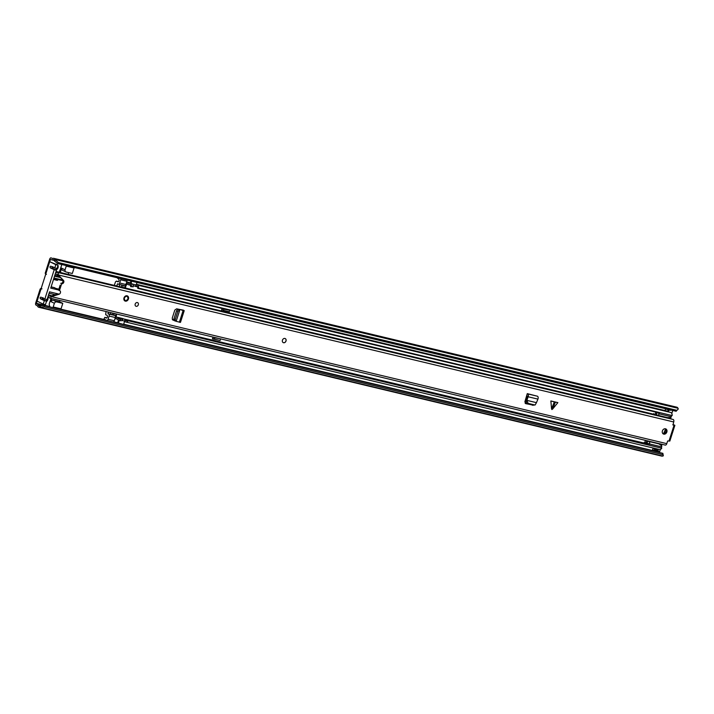 <?xml version="1.0" encoding="UTF-8"?>
<svg xmlns="http://www.w3.org/2000/svg" width="714" height="714" viewBox="0 0 714 714"><rect width="100%" height="100%" fill="white"/><g stroke="black" fill="none" stroke-linecap="round" stroke-linejoin="round"><path stroke-width="1.07" d="M45.732 274.042L45.767 274.06A1.125 0.91 -64.2 0 1 45.33 272.819L49.685 259.164A1.803 1.044 103.4 0 1 51.06 257.879A1.803 1.044 103.4 0 1 51.194 257.924L52.613 258.548A4.052 2.356 103.4 0 1 53.782 258.352A4.052 2.356 103.4 0 1 54.951 259.441L58.387 262.573L676.97 410.345L678.3 408.952L676.97 410.345M40.314 306.984L40.323 305.69L44.268 305.565L44.259 306.85L39.707 307.216A4.052 2.356 103.4 0 1 38.797 307.288A4.052 2.356 103.4 0 1 37.494 305.904L36.111 305.164A1.803 1.044 103.4 0 1 35.7 302.995L40.055 289.349A1.125 0.91 -64.2 0 1 41.162 288.474M46.062 300.942A3.034 2.454 115.8 0 0 47.026 299.577M55.192 269.66A3.034 2.454 115.8 0 0 56.674 268.598M667.849 411.246L668.322 409.756M55.915 270.008A3.034 2.454 115.8 0 0 58.021 267.759A3.034 2.454 115.8 0 0 57.941 265.501M57.629 264.983A3.034 2.454 115.8 0 0 56.941 264.448A3.034 2.454 115.8 0 0 56.103 264.251M46.437 301.549A3.034 2.454 115.8 0 0 47.847 299.648A3.034 2.454 115.8 0 0 47.767 297.381M43.143 298.229A3.034 2.454 115.8 0 0 43.045 298.497A3.034 2.454 115.8 0 0 42.876 299.398M59.637 271.302L59.28 272.23M53.068 267.331A3.034 2.454 115.8 0 0 53.229 268.705M45.33 272.819L46.053 273.167L50.408 259.512L52.077 259.834A1.687 0.982 -76.6 0 0 52.202 259.878A1.687 0.982 -76.6 0 0 52.684 259.798A2.704 1.571 103.4 0 1 53.47 259.664A2.704 1.571 103.4 0 1 54.246 260.387L54.567 261.065L55.273 260.119M46.053 273.167A1.125 0.91 115.8 0 0 46.446 274.39M42.001 288.84A1.125 0.91 115.8 0 0 40.778 289.697L40.055 289.349M40.323 305.69L39.716 305.922A2.704 1.571 103.4 0 1 39.109 305.976A2.704 1.571 103.4 0 1 38.244 305.048A1.687 0.982 -76.6 0 0 37.824 304.512L36.423 303.343L40.778 289.697M659.424 452.515L660.316 449.445M661.521 445.67L661.958 444.313M670.294 418.19L670.482 417.61M671.794 413.477L672.766 410.461M668.491 411.826L669.098 409.943M665.644 408.756L665.055 410.586M653.123 447.99L652.516 449.891L653.801 450.195M44.268 305.565L662.851 453.336L663.342 455.818L662.735 456.041A4.052 2.356 103.4 0 1 661.824 456.121L38.797 307.288M53.782 258.352L676.81 407.185A4.052 2.356 103.4 0 1 677.988 408.274L678.3 408.952M58.387 262.573L57.682 263.528L676.265 411.291M44.259 306.85L662.842 454.622L662.851 453.336M663.342 455.818L662.842 454.622M57.682 263.528L54.567 261.065M656.577 449.168A1.687 0.982 103.4 0 1 656.648 449.186A1.687 0.982 103.4 0 1 656.764 449.222L657.656 449.659A1.91 1.116 103.4 0 1 658.21 450.534L658.263 450.82A1.125 0.652 103.4 0 0 658.585 451.337L655.024 450.489L658.585 451.337M656.648 449.186L653.087 448.33A1.687 0.982 -76.6 0 1 653.203 448.374L657.656 449.659M652.516 449.891L653.908 450.623A2.472 1.437 -76.6 0 0 654.122 451.248M655.024 450.489A1.125 0.652 -76.6 0 1 654.702 449.972L654.649 449.686A1.91 1.116 -76.6 0 0 654.095 448.811M658.995 452.417L659.236 451.65M655.434 451.56L655.675 450.802M665.626 408.801A1.687 0.982 -76.6 0 0 665.796 408.917L666.689 409.354A1.91 1.116 -76.6 0 0 666.822 409.399A1.91 1.116 -76.6 0 0 667.528 409.211M671.089 410.059A1.91 1.116 103.4 0 1 670.384 410.247A1.91 1.116 103.4 0 1 670.25 410.202L666.965 409.417M49.855 306.904L49.248 304.628A1.125 0.652 -76.6 0 1 49.293 303.709L50.096 301.21L50.997 301.638A5.346 4.311 -64.2 0 0 51.462 300.175L50.56 299.737A5.346 4.311 -64.2 0 1 50.096 301.21M50.56 299.737L51.006 298.363M59.333 272.248L60.306 269.214L61.208 269.651L60.297 272.48M61.208 269.651A5.346 4.311 -64.2 0 0 61.672 268.178L60.77 267.75A5.346 4.311 -64.2 0 1 60.306 269.214M60.77 267.75L61.574 265.242A1.125 0.652 -76.6 0 1 62.011 264.555M48.588 294.828A5.346 4.311 -64.2 0 1 49.373 295.096A5.346 4.311 -64.2 0 1 49.587 295.203M50.667 266.161L49.962 266.75L50.667 266.161L56.933 268.651L58.039 265.189L49.712 261.699L37.119 301.156L43.224 304.119L44.33 300.648L46.553 301.183L45.446 304.646L43.224 304.119M52.89 266.697L52.193 267.277L52.381 268.294L56.424 270.258L53.961 277.987L63.091 280.165M53.488 279.451L57.298 280.361L58.236 279.585L53.791 278.522L50.721 288.117L55.174 289.179L54.916 287.822L51.14 286.823M59.262 294.177L49.534 291.847L47.062 299.585L44.839 299.05L54.202 269.722L56.424 270.258M43.027 297.622L42.322 298.202L42.51 299.22L46.553 301.183M59.583 290.232L55.174 289.179M58.236 279.585L63.787 280.905M65.938 271.936A2.249 1.812 -64.2 0 1 65.054 269.821L61.672 268.178A2.249 1.812 115.8 0 0 62.555 270.294L65.938 271.936A2.249 1.812 -64.2 0 0 66.241 272.043L72.31 273.489L74.069 268A2.811 1.642 -76.6 0 0 74.202 267.473M68.133 274.346L68.687 272.623M54.791 275.363L58.637 276.282M59.797 300.469L59.396 301.71L62.787 303.352L61.029 308.841A2.811 1.642 103.4 0 1 60.761 309.51M52.925 307.636A2.811 1.642 -76.6 0 0 53.202 306.975L54.38 303.28L50.997 301.638A2.249 1.812 115.8 0 1 53.327 300.264L59.396 301.71M62.787 303.352L56.709 301.897A2.249 1.812 115.8 0 0 54.38 303.28M51.961 298.595L51.462 300.175M65.054 269.821L66.232 266.126A2.811 1.642 -76.6 0 0 66.366 265.599M58.039 265.189L55.817 264.662L54.71 268.125M44.33 300.648L40.287 298.693L42.51 299.22M54.202 269.722L50.159 267.768L52.381 268.294M49.712 261.699L55.817 264.662M40.091 297.676L40.796 297.095L40.091 297.676L40.287 298.693M44.839 299.05L40.796 297.095M49.962 266.75L50.159 267.768M51.105 286.912L54.916 287.822M117.132 277.728L118.622 279.112A1.41 0.821 103.4 0 1 118.979 280.718A1.41 0.821 103.4 0 1 117.872 281.816A1.41 0.821 103.4 0 1 117.774 281.78L116.4 281.111L115.463 281.887L114.338 285.386M106.011 311.5L105.681 314.704L107.055 315.365A1.41 0.821 103.4 0 1 107.403 316.98A1.41 0.821 103.4 0 1 106.306 318.069A1.41 0.821 103.4 0 1 106.207 318.033L104.824 317.364L103.932 319.087L106.689 320.425A1.687 0.982 -76.6 0 0 106.805 320.47A1.687 0.982 -76.6 0 0 108.091 319.256L109.117 316.061A1.687 0.982 -76.6 0 0 108.724 314.026L107.948 313.651L108.448 312.089M116.784 285.966L117.48 283.788L118.256 284.163A1.687 0.982 -76.6 0 0 118.372 284.208A1.687 0.982 -76.6 0 0 119.666 283.003L120.684 279.799A1.687 0.982 -76.6 0 0 120.8 278.603M116.4 281.111L118.47 281.602M122.933 287.439A4.498 3.632 -64.2 0 1 123.174 285.645L123.263 285.377M109.117 316.061L115.347 317.551A1.687 0.982 -76.6 0 0 114.963 315.517L113.821 314.963L113.99 314.419A4.498 3.632 -64.2 0 1 114.383 313.508M120.684 279.799L126.913 281.289A1.687 0.982 -76.6 0 0 127.03 280.093M126.913 281.289L125.896 284.493L119.666 283.003M118.497 284.226L124.486 285.654A1.687 0.982 -76.6 0 0 124.602 285.698A1.687 0.982 -76.6 0 0 125.896 284.493M119.863 284.565L119.229 286.555M110.893 312.67L110.393 314.231L107.948 313.651M115.347 317.551L114.329 320.747L108.091 319.256M106.93 320.479L112.919 321.916A1.687 0.982 -76.6 0 0 113.035 321.952A1.687 0.982 -76.6 0 0 114.329 320.747M104.824 317.364L106.904 317.864M121.291 287.046L121.924 285.056M113.821 314.963L112.482 314.642L112.955 313.16M112.482 314.642L110.393 314.231M173.868 319.131L174.198 320.604L175.608 321.139L175.207 319.658L177.866 311.295L176.528 310.777L173.868 319.131M172.913 320.042L172.226 318.167L174.796 310.108L176.635 308.823L183.453 310.197L184.212 310.661L180.472 322.389L176.171 321.318L179.83 309.858L177.866 311.295M179.223 309.822L177.875 309.296L176.528 310.777M179.848 309.814L178.634 309.341L181.026 309.787L178.83 309.367M177.875 309.296L178.634 309.341M182.115 309.885L181.026 309.787M184.212 310.661L181.802 310.188M551.556 408.792L551.886 409.55L552.618 409.051L557.875 402.625L550.86 400.956L551.556 408.792L554.332 401.902L557.875 402.625M662.405 430.926A2.811 2.267 115.8 0 0 663.404 433.996A2.811 2.267 115.8 0 0 666.858 431.988A2.811 2.267 115.8 0 0 665.859 428.927A2.811 2.267 115.8 0 0 662.405 430.926M282.449 340.159A2.249 1.812 115.8 0 0 286.011 341.015A2.249 1.812 115.8 0 0 282.449 340.159M135.196 304.057A1.972 1.589 115.8 0 0 138.32 304.798A1.972 1.589 115.8 0 0 135.196 304.057M123.986 297.934A2.811 2.267 115.8 0 0 124.986 300.996A2.811 2.267 115.8 0 0 128.431 298.996A2.811 2.267 115.8 0 0 127.431 295.935A2.811 2.267 115.8 0 0 123.986 297.934M674.203 425A1.687 0.982 103.4 0 1 674.328 425.017A1.687 0.982 103.4 0 1 674.444 425.062L674.864 425.339L669.848 441.056L667.635 440.975L666.778 443.644A2.026 1.178 103.4 0 1 665.234 445.09L49.766 298.068A2.026 1.178 103.4 0 1 49.15 297.452A2.677 1.562 -76.6 0 0 48.329 296.64A2.677 1.562 -76.6 0 0 48.008 296.622M672.927 424.964L674.864 425.339M673.016 425L673.704 421.956A2.026 1.178 103.4 0 0 673.097 419.457L57.629 272.436A2.026 1.178 103.4 0 1 58.236 274.926L63.403 280.316A1.972 1.589 115.8 0 1 61.654 283.744L59.476 290.571A1.972 1.589 115.8 0 1 58.95 294.284L51.319 296.622A2.026 1.178 103.4 0 1 49.766 298.068M532.635 404.927L525.718 403.66L524.888 401.759L527.271 393.628L527.753 393.914A2.249 1.312 103.4 0 1 528.146 396.779L527.601 398.225L526.754 397.653L527.298 396.208L526.762 395.235M536.437 402.651L537.937 399.117A2.249 1.312 103.4 0 0 537.544 396.252L527.271 393.628M532.448 405.275L533.403 405.106M172.797 319.988L173.939 320.372M662.985 433.71A2.811 2.267 115.8 0 0 665.957 431.559A2.811 2.267 115.8 0 0 665.386 428.775M532.466 405.052L525.147 403.303M57.986 293.865L50.051 296.328A4.364 2.544 -76.6 0 0 48.722 294.998A4.364 2.544 -76.6 0 0 48.534 294.971M58.619 290L60.155 285.172M61.654 283.744L60.752 283.306A1.972 1.589 115.8 0 0 62.957 280.709M63.403 280.316L58.093 275.381M55.29 273.81A4.364 2.544 -76.6 0 0 56.04 274.23A4.364 2.544 -76.6 0 0 57.156 274.087L57.2 274.944M672.829 424.741L674.444 425.062M173.859 320.184L172.52 319.774M50.56 295.739L51.462 296.176M55.817 272.15A2.677 1.562 -76.6 0 0 56.433 272.587A2.677 1.562 -76.6 0 0 57.111 272.498A2.026 1.178 103.4 0 1 57.629 272.436M47.865 297.078L49.114 297.381M56.04 271.463L657.157 415.057M668.125 417.672L670.946 418.35A2.677 1.562 -76.6 0 0 671.178 419.002M58.575 290.134L59.476 290.571M534.893 404.999L528.101 403.383L526.932 400.375L525.959 400.054L526.754 397.653M535.081 405.025L536.464 402.66L526.896 400.367L527.601 398.225M526.932 400.375L525.959 400.054M526.887 401.491L525.861 401.705L525.915 400.322M525.861 401.705L527.075 403.597L533.867 405.213M550.86 400.956L554.332 401.902M285.154 338.534A2.249 1.812 -64.2 0 1 283.19 342.586M226.365 312.143L226.677 311.17M125.146 287.965A2.249 1.812 -64.2 0 1 124.995 286.118L125.164 285.573M124.995 286.118L125.709 286.466L127.056 283.547A4.168 2.428 -76.6 0 0 128.279 284.69A4.168 2.428 -76.6 0 0 129.127 284.645A2.588 1.508 103.4 0 1 129.662 284.618A2.588 1.508 103.4 0 1 130.644 286.653L133.25 286.832A3.936 2.294 -76.6 0 0 131.76 283.726L129.975 283.297A3.936 2.294 103.4 0 1 131.465 286.412L133.25 286.832M115.409 316.141L116.123 313.919M123.897 319.033A1.687 0.982 103.4 0 1 124.147 319.042L120.577 318.185A2.588 1.508 103.4 0 1 119.086 319.024A2.588 1.508 103.4 0 1 118.363 318.39A4.168 2.428 -76.6 0 0 117.203 317.364A4.168 2.428 -76.6 0 0 116.23 317.453L116.489 314.008M222.125 308.51L221.349 310.947M227.132 312.33L227.445 311.358M125.709 286.466A2.249 1.812 115.8 0 0 125.762 288.117M653.64 414.218L653.854 413.549M213.031 337.07A1.91 1.116 -76.6 0 0 213.013 337.07L212.46 338.802L218.305 340.042M115.998 316.909L117.783 317.507M123.04 318.774L643.742 442.975M136.401 284.297L667.938 411.273A1.803 1.044 103.4 0 1 668.465 411.764A2.811 1.642 -76.6 0 0 668.563 411.96M136.151 285.082A2.811 1.642 -76.6 0 0 136.285 285.047A3.936 2.294 103.4 0 1 137.097 285.002A3.936 2.294 103.4 0 1 138.587 288.108L672.169 415.575A3.936 2.294 103.4 0 0 670.678 412.469L137.097 285.002M134.803 286.1A4.168 2.428 -76.6 0 0 135.401 286.394A4.168 2.428 -76.6 0 0 136.249 286.35A2.588 1.508 103.4 0 1 136.785 286.314A2.588 1.508 103.4 0 1 137.766 288.358L138.587 288.108M137.766 288.358L659.272 412.933M671.374 415.816L672.169 415.575M129.671 283.262A2.811 1.642 103.4 0 1 129.546 283.03A1.803 1.044 -76.6 0 0 129.02 282.53L127.235 282.11A1.803 1.044 103.4 0 1 127.761 282.601A2.811 1.642 -76.6 0 0 128.591 283.378A2.811 1.642 -76.6 0 0 129.172 283.351A3.936 2.294 103.4 0 1 129.975 283.297M126.61 282.262A1.803 1.044 103.4 0 1 127.235 282.11M130.644 286.653L131.465 286.412M130.332 285.154A4.168 2.428 103.4 0 1 130.055 285.118L128.279 284.69M649.285 444.483L127.699 319.881L128.172 320.756A3.936 2.294 103.4 0 1 125.887 322.041A3.936 2.294 103.4 0 1 124.789 321.068A2.811 1.642 -76.6 0 0 124.709 320.925M128.172 320.756L661.753 448.222A3.936 2.294 103.4 0 1 659.468 449.508L125.887 322.041M661.342 447.455L661.753 448.222M119.176 317.855L120.577 318.185L121.05 319.06A3.936 2.294 103.4 0 1 118.774 320.336A3.936 2.294 103.4 0 1 117.667 319.372A2.811 1.642 -76.6 0 0 116.882 318.676A2.811 1.642 -76.6 0 0 116.23 318.739A1.803 1.044 103.4 0 1 115.82 318.774A1.803 1.044 103.4 0 1 115.195 318.016M118.774 320.336L120.55 320.764A3.936 2.294 -76.6 0 0 122.826 319.479L121.05 319.06M122.362 318.605L122.826 319.479M127.699 319.881A2.588 1.508 103.4 0 1 126.208 320.729A2.588 1.508 103.4 0 1 125.485 320.086A4.168 2.428 -76.6 0 0 124.316 319.06A4.168 2.428 -76.6 0 0 124.111 319.033M117.203 317.364L118.979 317.792A4.168 2.428 103.4 0 1 120.095 318.721M124.147 319.042A1.687 0.982 103.4 0 1 124.655 321.113L123.593 324.424L117.632 322.826L118.462 320.22M119.22 320.443L118.345 323.174M129.752 283.271L129.511 282.887A1.803 1.044 -76.6 0 0 129.064 282.539A1.803 1.044 -76.6 0 0 129.038 282.539L130.385 282.86M130.225 283.36L130.965 281.03M136.99 282.467L136.204 284.922A1.687 0.982 103.4 0 1 134.919 286.127L133.179 285.707M130.992 283.547L131.733 281.218M213.37 337.151L214.744 337.82L214.334 339.096L212.888 338.4L212.46 338.802M214.744 337.82L219.153 338.534M220.528 339.204L220.126 340.48L214.334 339.096M221.813 309.501A1.91 1.116 -76.6 0 0 222.081 309.733L223.491 310.411L223.901 309.135L223.098 308.743M228.882 310.126L223.901 309.135M223.491 310.411L229.274 311.795L229.685 310.51M648.937 441.493L658.844 443.867L661.762 445.839A2.267 1.321 -76.6 0 1 661.655 446.866L649.553 443.974A2.267 1.321 -76.6 0 0 648.955 441.502A2.267 1.321 -76.6 0 0 648.937 441.493A2.535 1.482 -76.6 0 0 648.874 441.466A2.535 1.482 -76.6 0 0 648.696 441.395A2.535 1.482 -76.6 0 0 647.187 442.287L646.759 442.421A3.713 2.16 103.4 0 1 646.42 441.966L646.706 440.672M655.041 414.548L655.755 412.701A3.713 2.16 103.4 0 1 656.452 412.674A3.713 2.16 103.4 0 1 656.55 412.701A2.535 1.482 -76.6 0 0 657.344 415.155A2.276 1.321 -76.6 0 0 657.523 415.218A2.276 1.321 -76.6 0 0 659.165 413.852A2.927 1.705 -76.6 0 0 659.254 412.487M645.429 440.359L644.885 442.064A1.107 0.643 103.4 0 0 644.76 442.609M655.479 412.032A1.642 0.955 103.4 0 1 655.47 412.103L658.754 413.308A1.642 0.955 -76.6 0 0 658.861 412.844M648.776 444.358A1.642 0.955 -76.6 0 0 649.017 443.805L643.76 442.698L645.581 442.555L649.017 443.805M657.523 415.218L667.465 417.592L670.776 417.583A2.276 1.321 -76.6 0 0 671.267 416.735A2.927 1.705 -76.6 0 0 671.356 415.378M659.165 413.852L671.267 416.735M665.448 432.568L666.117 430.462M647.33 443.403L645.581 442.555M643.76 442.698A1.642 0.955 -76.6 0 0 643.742 443.162M657.058 412.897L655.077 411.933M665.216 432.845L664.502 432.505M663.502 433.737L665.618 429.025M36.423 303.343L49.757 306.529M60.904 309.189L105.476 319.836M113.651 321.791L117.649 322.746M123.674 324.183L653.962 450.864M50.408 259.512L54.273 260.44M39.716 305.922L39.707 307.216L662.735 456.041M54.246 260.387L54.951 259.441L677.988 408.274M52.684 259.798L54.103 260.137M38.244 305.048L40.868 305.672M37.824 304.512L42.474 305.628M36.521 303.887L43.652 305.583M653.203 448.374L656.764 449.222M654.649 449.686L658.21 450.534M654.702 449.972L658.263 450.82M59.905 277.469L54.532 276.184M49.087 293.249L54.924 294.641M61.029 308.841L53.202 306.975M56.709 301.897L53.327 300.264M66.232 266.126L74.069 268M114.963 315.517L108.724 314.026M175.492 321.095L174.261 320.622M175.278 319.426L173.93 318.899M669.027 440.966L674.043 425.249M58.236 274.926L673.704 421.956M51.319 296.622L666.778 443.644M555.385 402.152L552.618 409.051M58.182 293.918L58.95 294.284M528.101 403.383L527.075 403.597M537.937 399.117L528.146 396.779M537.544 396.252L527.753 393.914M179.366 322.246L183.105 310.519M126.896 295.766A2.758 2.222 -64.2 0 1 127.199 295.882A2.758 2.222 -64.2 0 1 128.109 299.086A2.758 2.222 -64.2 0 1 125.209 300.987M126.896 296.087C128.725 298.211 128.225 299.773 125.396 300.781C123.576 298.666 124.075 297.095 126.896 296.087M127.003 295.783L127.199 295.882C129.064 298.488 128.386 300.192 125.182 300.987A2.758 2.222 -64.2 0 1 124.798 300.844A2.758 2.222 -64.2 0 1 124.522 300.683M172.306 319.479L173.797 319.836M126.583 283.744L127.253 283.904M123.067 318.596L117.819 317.346M136.294 284.645L668.465 411.764M127.761 282.601L129.546 283.03M136.249 286.35L137.24 286.582M129.127 284.645L130.126 284.877M116.23 318.739L117.444 319.024M125.485 320.086L127.137 320.488M118.363 318.39L120.014 318.783M121.889 320.452L124.655 321.113M129.511 282.887L130.314 283.074M136.204 284.922L132.286 283.985M656.496 413.165L655.559 412.933M646.402 441.627L647.5 441.886M655.755 412.701L656.523 412.879M647.268 442.162L646.42 441.966M666.822 409.399L670.384 410.247M49.087 293.258L54.898 294.65M124.602 285.698L118.372 284.208M113.035 321.952L106.805 320.47M54.996 288.233L58.887 289.161M56.04 274.23L57.325 274.533M48.722 294.998L51.167 295.587M672.99 424.696L674.328 425.017M125.182 300.987L124.602 300.755M135.401 286.394L137.472 286.885M115.82 318.774L117.569 319.194M124.316 319.06L643.742 443.144M648.696 441.395L658.638 443.778"/></g></svg>

